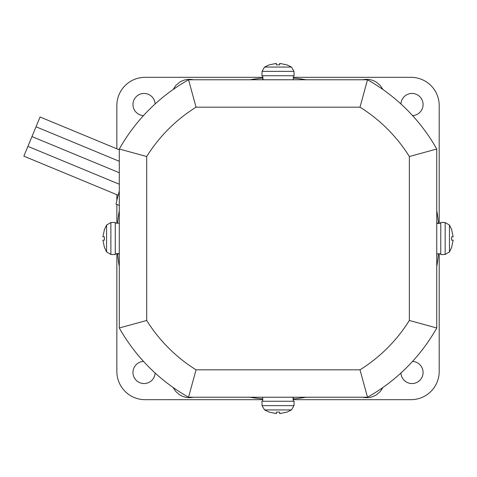 <?xml version="1.0" encoding="UTF-8"?>
<svg xmlns="http://www.w3.org/2000/svg" width="477" height="477" viewBox="0 0 477 477"><rect width="100%" height="100%" fill="white"/><g stroke="black" fill="none" stroke-linecap="round" stroke-linejoin="round"><path stroke-width="0.72" d="M286.814 412.116L279.695 413.625L279.695 412.116L276.356 412.116L276.356 413.625L276.356 412.116M269.237 412.116L276.356 413.625M451.641 229.711L453.15 236.83L451.641 236.83L451.641 240.169L453.15 240.169L451.641 240.169M451.641 247.289L453.15 240.169M269.237 64.884L276.356 63.375L276.356 64.884L279.695 64.884L279.695 63.375L279.695 64.884M286.814 64.884L279.695 63.375M104.409 247.289L102.901 240.169L104.409 240.169L104.409 236.83L102.901 236.83L104.409 236.83M104.409 229.711L102.901 236.83M286.856 412.158L291.477 409.934L293.987 405.641L294.142 401.252L261.909 401.252L262.064 405.641L264.574 409.934L269.201 412.158M451.683 229.675L449.459 225.049L445.166 222.538L440.778 222.383L440.778 254.617L445.166 254.462L449.459 251.951L451.683 247.324M269.201 64.842L264.574 67.066L262.064 71.359L261.909 75.748L294.142 75.748L293.987 71.359L291.477 67.066L286.856 64.842M104.368 247.324L106.592 251.951L110.885 254.462L115.273 254.617L115.273 222.383L110.885 222.538L106.592 225.049L104.368 229.675M196.053 369.824L188.546 397.228A182.208 182.208 0 0 1 119.298 327.979L146.701 320.472A154.81 154.81 0 0 0 196.053 369.824L359.998 369.824A154.81 154.81 0 0 0 409.349 320.472L436.753 327.979A182.208 182.208 0 0 1 367.505 397.228L188.546 397.228M367.505 397.228L359.998 369.824M293.26 397.228L293.313 401.252L293.015 397.228M436.753 149.021L409.349 156.528A154.81 154.81 0 0 0 359.998 107.176L367.505 79.772A182.208 182.208 0 0 1 436.753 149.021L436.753 327.979M436.753 223.266L440.778 223.212L436.753 223.51M188.546 79.772L196.053 107.176A154.81 154.81 0 0 0 146.701 156.528L119.298 149.021A182.208 182.208 0 0 1 188.546 79.772L367.505 79.772M262.791 79.772L262.738 75.748L263.036 79.772M119.298 327.979L119.298 149.021M119.298 253.734L115.273 253.788L119.298 253.49M382.983 387.443L380.175 391.629L376.317 394.878C372.096 397.436 367.57 398.223 362.729 397.228M193.322 397.228C188.487 398.223 183.955 397.436 179.734 394.878L175.876 391.629L173.068 387.443M362.729 79.772C367.57 78.777 372.096 79.564 376.317 82.122L380.175 85.371L382.983 89.557M173.068 89.557L175.876 85.371L179.734 82.122C183.955 79.564 188.487 78.777 193.322 79.772M117.58 253.812A161.172 161.172 0 0 0 119.298 266.482M250.043 397.228A161.172 161.172 0 0 0 262.714 398.945M293.337 398.945A161.172 161.172 0 0 0 306.007 397.228M436.753 266.482A161.172 161.172 0 0 0 438.47 253.812M119.065 192.058L118.171 195.23L23.85 156.158L40.074 116.996L119.298 149.814M306.007 79.772A161.172 161.172 0 0 0 293.337 78.055M262.714 78.055A161.172 161.172 0 0 0 250.043 79.772M438.47 223.188A161.172 161.172 0 0 0 436.753 210.518M119.298 210.518A161.172 161.172 0 0 0 117.58 223.188M116.853 148.8L116.853 105.53A28.203 28.203 0 0 1 145.056 77.328L262.714 77.328M293.337 77.328L410.995 77.328A28.203 28.203 0 0 1 439.198 105.53L439.198 223.188M439.198 253.812L439.198 371.47A28.203 28.203 0 0 1 410.995 399.672L293.337 399.672M262.714 399.672L145.056 399.672A28.203 28.203 0 0 1 116.853 371.47L116.853 253.812M116.853 223.188L116.853 204.448M116.853 200.441L116.853 194.682M155.12 373.014A11.078 11.078 0 0 1 143.78 383.55A11.078 11.078 0 0 1 132.97 372.477A11.078 11.078 0 0 1 143.511 361.405M143.511 115.595A11.078 11.078 0 0 1 132.97 104.523A11.078 11.078 0 0 1 143.78 93.45A11.078 11.078 0 0 1 155.12 103.986M412.539 361.405A11.078 11.078 0 0 1 423.081 372.477A11.078 11.078 0 0 1 412.271 383.55A11.078 11.078 0 0 1 400.93 373.014M400.93 103.986A11.078 11.078 0 0 1 412.271 93.45A11.078 11.078 0 0 1 423.081 104.523A11.078 11.078 0 0 1 412.539 115.595M118.171 195.23L119.298 191.259A165.608 165.608 0 0 0 116.03 204.108L119.298 205.462M291.477 409.934L264.574 409.934M449.459 225.049L449.459 251.951M264.574 67.066L291.477 67.066M106.592 251.951L106.592 225.049M293.987 405.641L262.064 405.641M445.166 222.538L445.166 254.462M262.064 71.359L293.987 71.359M110.885 254.462L110.885 222.538M409.349 320.472L409.349 156.528M359.998 107.176L196.053 107.176M146.701 156.528L146.701 320.472M262.714 397.228L262.714 401.252M293.337 397.228L293.337 399.857M436.753 253.812L440.778 253.812M436.753 223.188L439.383 223.188M293.337 79.772L293.337 75.748M262.714 79.772L262.714 77.143M119.298 223.188L115.273 223.188M119.298 253.812L116.668 253.812M119.298 161.286L36.013 126.787M119.298 184.223L27.904 146.367L119.298 184.223M119.298 172.752L31.959 136.577"/></g></svg>
